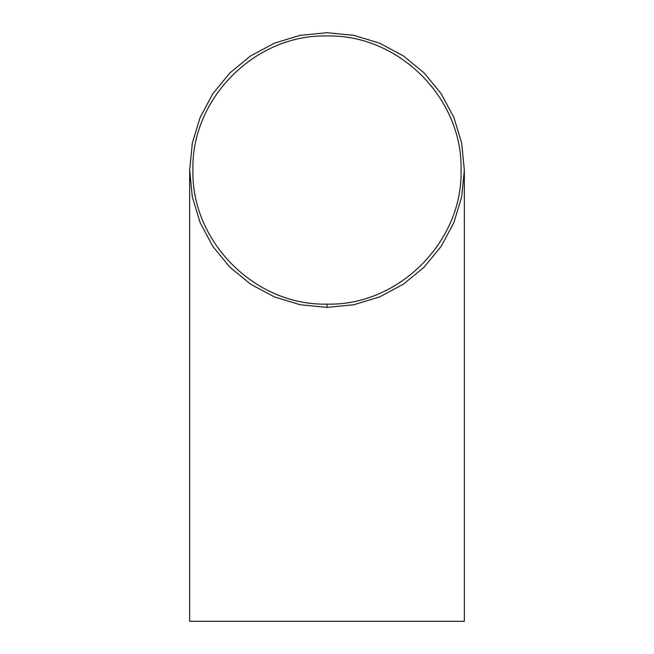 <?xml version="1.0" encoding="UTF-8"?>
<svg xmlns="http://www.w3.org/2000/svg" width="654" height="654" viewBox="0 0 654 654"><rect width="100%" height="100%" fill="white"/><g stroke="black" fill="none" stroke-linecap="round" stroke-linejoin="round"><path stroke-width="0.98" d="M326.951 35.97C255.33 34.122 191.074 98.468 192.93 170.024C191.107 241.727 255.281 305.925 327 304.118C398.539 305.998 462.901 241.727 461.07 170.138C462.869 98.484 398.94 34.196 326.951 35.97M327 307.388L300.137 304.739L274.459 296.941L250.678 284.228L229.873 267.151L212.82 246.37L200.099 222.581L192.309 196.903L189.66 170.048L192.35 143.005L200.099 117.524L212.722 93.857L229.832 72.978L250.515 55.974L274.361 43.189L300.08 35.365L326.951 32.7L353.912 35.365L379.663 43.197L403.485 55.966L424.144 72.954L441.254 93.833L453.884 117.483L461.65 142.981L464.34 170.048L461.708 196.813L453.876 222.638L441.221 246.313L424.086 267.192L403.305 284.245L379.541 296.941L353.732 304.764L327 307.388L327 304.118M189.66 170.048L189.66 621.3L464.34 621.3L464.34 170.048"/></g></svg>
